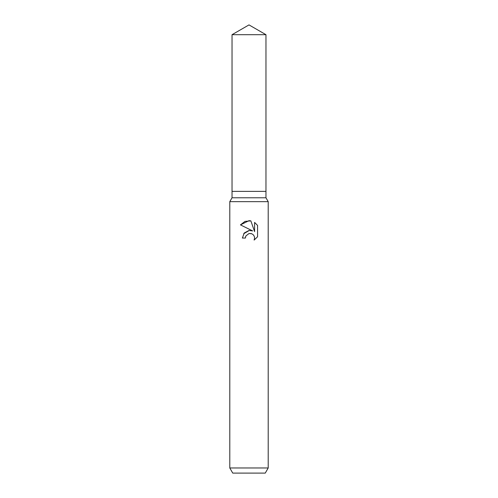 <?xml version="1.0" encoding="UTF-8"?>
<svg xmlns="http://www.w3.org/2000/svg" width="498" height="498" viewBox="0 0 498 498"><rect width="100%" height="100%" fill="white"/><g stroke="black" fill="none" stroke-linecap="round" stroke-linejoin="round"><path stroke-width="0.75" d="M232.031 34.698L265.969 34.698L249 24.9L232.031 34.698L232.031 191.375L249 191.375L232.031 191.375L232.031 197.774L265.969 197.774L268.21 201.659L268.21 467.977L229.79 467.977L232.747 473.1L265.253 473.1L268.21 467.977M265.969 34.698L265.969 191.375L249 191.375L265.969 191.375L265.969 197.774M232.031 197.774L229.79 201.659L268.21 201.659M245.888 235.959L248.988 233.525L245.888 235.959L245.402 238.044L242.37 238.044L244.25 232.996L249 230.468L252.667 230.916L240.441 224.884L249 220.67L250.855 220.869L254.596 231.626L254.596 222.413L257.559 225.413L257.559 236.774L254.117 240.073L254.603 238.013L254.254 236.251L253.264 234.763L251.77 233.767L249 233.525L251.285 233.593M245.402 238.044L245.707 236.357M254.117 240.073L257.559 236.774M252.667 230.916L250.606 230.437M249.374 230.431L243.665 233.755M257.559 225.413L254.596 222.413M250.855 220.869L244.991 221.392L240.441 224.884M229.79 201.659L229.79 467.977"/></g></svg>

